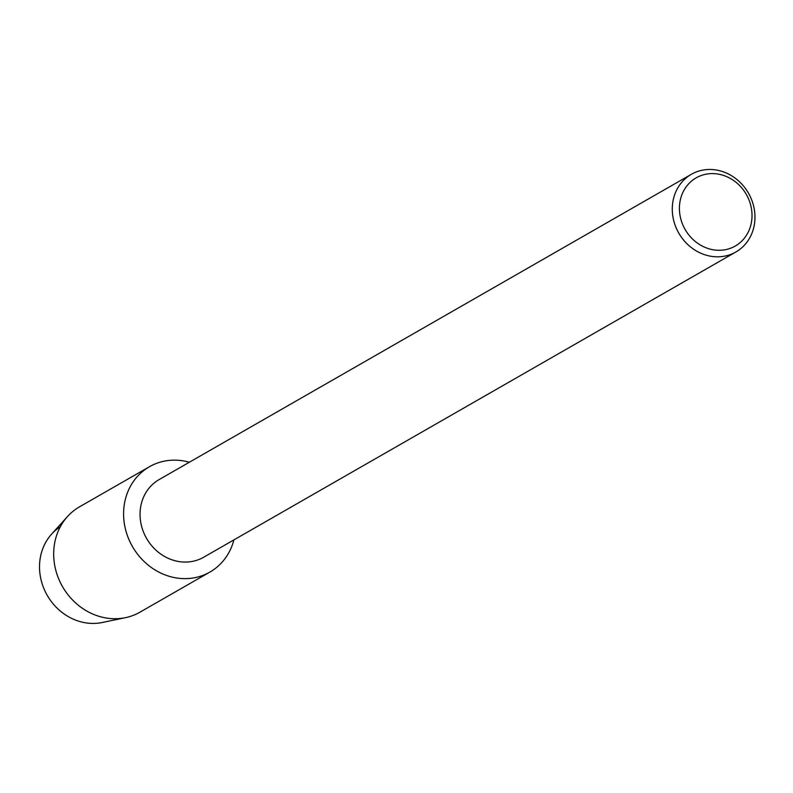 <?xml version="1.0" encoding="UTF-8"?>
<svg xmlns="http://www.w3.org/2000/svg" width="793" height="793" viewBox="0 0 793 793"><rect width="100%" height="100%" fill="white"/><g stroke="black" fill="none" stroke-linecap="round" stroke-linejoin="round"><path stroke-width="1.19" d="M735.894 251.976L203.672 557.231A44.765 40.165 -119.8 0 1 194.027 561.048A44.765 40.165 -119.8 0 1 143.979 533.223A44.765 40.165 -119.8 0 1 159.125 479.577L691.357 174.311A44.765 40.165 -119.8 0 1 700.992 170.495A44.765 40.165 -119.8 0 1 751.04 198.329A44.765 40.165 -119.8 0 1 735.894 251.976A44.765 40.165 -119.8 0 1 726.259 255.792A44.765 40.165 -119.8 0 1 676.211 227.958A44.765 40.165 -119.8 0 1 691.357 174.311M162.545 461.536A60.734 54.489 -119.8 0 1 189.349 462.24A60.734 54.489 -119.8 0 0 162.545 461.536A60.734 54.489 -119.8 0 0 126.265 532.143A60.734 54.489 -119.8 0 0 196.823 577.245A60.734 54.489 -119.8 0 1 128.912 539.488A60.734 54.489 -119.8 0 1 149.471 466.71A60.734 54.489 -119.8 0 1 162.545 461.536M233.895 539.904A60.734 54.489 -119.8 0 1 196.823 577.245A60.734 54.489 -119.8 0 0 209.897 572.07A60.734 54.489 -119.8 0 0 233.895 539.904M704.62 174.5A39.303 35.269 -119.8 0 1 750.287 203.692A39.303 35.269 -119.8 0 1 726.804 249.389A39.303 35.269 -119.8 0 1 681.147 220.196A39.303 35.269 -119.8 0 1 704.62 174.5M103.506 622.218A53.062 47.61 -119.8 0 1 44.646 590.309A53.062 47.61 -119.8 0 1 60.327 526.74M209.897 572.07L139.984 612.166A60.734 54.489 -119.8 0 1 126.91 617.35A60.734 54.489 -119.8 0 1 125.482 617.668L102.257 622.505A53.062 47.61 -119.8 0 1 47.233 595.355A53.062 47.61 -119.8 0 1 51.585 534.155L67.494 516.55A60.734 54.489 -119.8 0 1 79.558 506.806L149.471 466.71M125.482 617.668A60.734 54.489 -119.8 0 1 62.498 586.602A60.734 54.489 -119.8 0 1 67.494 516.55"/></g></svg>
